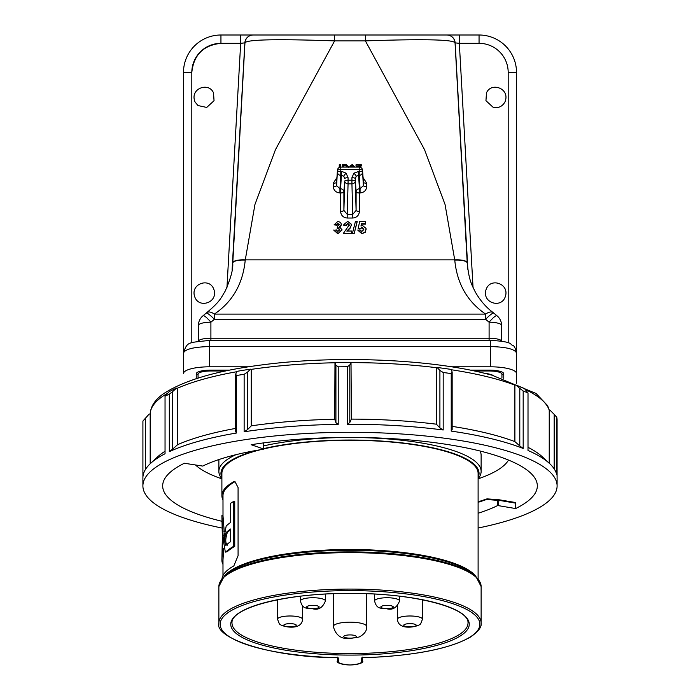 <?xml version="1.0" encoding="UTF-8"?>
<svg xmlns="http://www.w3.org/2000/svg" width="700" height="700" viewBox="0 0 700 700"><rect width="100%" height="100%" fill="white"/><g stroke="black" fill="none" stroke-linecap="round" stroke-linejoin="round"><path stroke-width="1.05" d="M220.964 43.33C203.376 45.176 193.664 54.889 191.809 72.468L191.809 342.851M504.901 102.043C510.72 88.664 491.33 81.532 486.5 92.846L485.94 100.686L493.273 107.433C498.4 108.334 502.276 106.54 504.901 102.043M486.5 288.505C491.33 277.183 510.72 284.322 504.901 297.701C500.08 309.015 480.681 301.884 486.5 288.505M206.71 107.441L214.051 100.695L213.5 92.846C208.679 81.559 189.324 88.62 195.081 102.007L197.951 105.534L206.71 107.441M195.099 297.701C199.92 309.015 219.319 301.884 213.5 288.505C208.67 277.183 189.28 284.322 195.099 297.701M248.596 366.809L209.501 366.809A26.022 6.737 180 0 0 183.487 373.546L183.487 72.468A37.468 37.468 0 0 1 220.946 35L240.669 35L240.669 43.33L220.946 43.33A29.137 29.137 0 0 0 191.809 72.468L183.487 72.468A37.468 37.468 0 0 1 220.946 35L220.946 43.33M508.191 342.851L508.191 72.468A29.137 29.137 0 0 0 479.054 43.33L479.054 35A37.468 37.468 0 0 1 516.512 72.468A37.468 37.468 0 0 0 479.054 35L446.828 35A8.33 8.33 90 0 1 455.14 42.857L455.044 42.857C453.661 39.524 423.771 38.867 365.391 40.889L334.609 40.889C276.447 38.859 246.566 39.515 244.956 42.857L244.86 42.857A8.33 8.33 -90 0 1 253.172 35L446.828 35A8.33 8.33 90 0 1 455.14 42.857L459.331 43.33L473.043 287.473M226.957 287.473L240.669 43.33L244.86 42.857A8.33 8.33 -90 0 1 253.172 35L240.669 35M516.512 373.546L516.512 353.001L516.512 373.546A26.022 6.737 180 0 0 490.499 366.809L451.404 366.809M196.236 378.639L196.236 373.817A14.306 3.701 0 0 1 210.543 370.108L229.889 370.108M470.111 370.108L489.457 370.108A14.306 3.701 0 0 1 503.764 373.817L503.764 378.639M483.945 373.135A20.816 5.39 -0 0 1 493.552 375.602M150.176 414.33C150.553 406.35 155.181 399.368 164.071 393.374C184.931 379.969 217.91 370.431 263.025 364.77C334.294 355.39 426.457 358.899 484.418 373.249L491.907 375.156L536.051 393.461L547.584 405.624L549.369 410.384M498.566 499.677L515.358 502.495L515.646 508.55A187.329 48.484 -0 0 0 537.329 485.905A187.329 48.484 -0 0 0 477.759 450.45A187.329 48.484 -0 0 0 251.178 444.719L263.524 448.954L263.2 442.942M498.549 499.669A0.831 0.831 0 0 0 498.452 499.66A0.831 0.752 93.2 0 0 497.674 500.325L498.864 500.308A0.831 0.438 99.5 0 0 498.549 499.669A0.831 0.438 99.5 0 1 498.549 499.669A0.831 0.752 93.2 0 0 498.452 499.66L487.095 498.881L498.523 499.669L515.375 502.504L515.646 503.134L498.864 500.308L498.452 505.654L515.646 508.55M451.229 431.104L451.229 373.599A207.104 53.602 180 0 0 443.188 372.496L443.188 429.993L439.906 427.919L439.906 370.422L437.132 367.491A200.856 51.984 -0 0 1 451.308 369.442L452.156 372.102L452.156 429.608L451.229 431.104A207.104 53.602 -0 0 1 491.242 438.664A207.104 53.602 -0 0 1 523.18 448.464L519.794 445.935L519.794 388.43L515.952 385.044L514.894 385.123L514.894 441.621A199.824 51.721 -0 0 0 486.273 433.002A199.824 51.721 -0 0 0 452.156 426.379M519.794 445.935L514.894 441.621M437.132 367.491L436.38 367.692L436.38 424.191A199.824 51.721 -0 0 0 351.356 419.108L351.015 362.346L349.799 365.033L349.799 422.537L351.356 419.108M349.799 422.537L347.331 424.261L347.331 366.765A207.104 53.602 180 0 0 338.223 366.844L338.223 424.349L335.921 422.66L335.921 365.164L334.976 362.486L334.714 419.265A199.824 51.721 -0 0 0 251.265 425.863L251.265 369.373L250.451 369.18L247.494 372.155L247.494 429.66L251.265 425.863M176.558 388.106L172.655 391.571L172.655 449.067L169.321 451.666L169.321 394.161A207.104 53.602 180 0 0 165.043 396.244L169.024 391.781A200.856 51.984 -0 0 1 176.558 388.106L177.634 388.168L177.634 444.666A199.824 51.721 -0 0 1 235.716 428.4M142.914 477.173L142.914 421.05L149.144 414.067L150.185 413.98L150.185 463.767M222.276 528.097A207.104 53.602 -0 0 1 208.758 525.105A207.104 53.602 -0 0 1 142.896 485.905L142.896 477.864A207.104 53.602 -0 0 1 150.465 463.505L157.491 456.969A199.824 51.721 -0 0 1 165.043 451.255M221.891 521.281A187.329 48.484 -0 0 1 162.671 485.905A187.329 48.484 -0 0 1 184.354 463.26L202.746 466.077A165.996 42.962 180 0 1 263.296 449.269L263.296 449.269M150.465 463.505A207.104 53.602 -0 0 1 165.043 453.749L165.043 396.244M142.896 485.905A207.104 53.602 -0 0 1 267.418 436.748A207.104 53.602 -0 0 1 491.242 446.705A207.104 53.602 -0 0 1 557.104 485.905A207.104 53.602 -0 0 1 478.109 528.028M347.331 424.261A207.104 53.602 -0 0 1 443.188 429.993M247.494 429.66L244.142 431.795A207.104 53.602 -0 0 1 338.223 424.349M244.142 431.795L244.142 374.29A207.104 53.602 180 0 0 236.416 375.541L236.416 433.037L235.716 431.567L235.716 374.062L236.836 371.376A200.856 51.984 -0 0 1 250.451 369.18M169.321 451.666A207.104 53.602 -0 0 1 236.416 433.037M439.906 427.919L436.38 424.191M335.921 422.66L334.714 419.265M172.655 449.067L177.634 444.666M554.181 468.886L554.181 414.365L556.771 417.314A207.104 53.602 180 0 1 557.086 419.668L557.086 477.173A207.104 53.602 -0 0 1 557.104 477.864L557.104 485.905M556.771 417.314L556.771 474.819A207.104 53.602 -0 0 0 549.535 463.505A207.104 53.602 -0 0 0 528.01 450.468L528.01 392.963A207.104 53.602 180 0 0 523.18 390.967L523.18 448.464M528.01 447.326A199.824 51.721 -0 0 1 542.509 456.969L549.535 463.505M554.181 414.365L550.296 410.445L549.238 410.375L549.238 463.225M169.321 394.161L172.655 391.571M334.976 362.486A200.856 51.984 -0 0 1 351.015 362.346M515.952 385.044A200.856 51.984 -0 0 1 524.457 388.57L528.01 392.963M145.338 418.058L145.338 469.665M235.716 374.062L236.416 375.541M244.142 374.29L247.494 372.155M335.921 365.164L338.223 366.844M347.331 366.765L349.799 365.033M439.906 370.422L443.188 372.496M451.229 373.599L452.156 372.102M519.794 388.43L523.18 390.967M478.109 513.231A165.996 42.962 180 0 0 497.254 505.741L497.674 500.325L486.412 499.52A167.02 43.225 -0 0 1 478.109 502.311M487.148 498.89L486.412 499.52L487.148 498.89M498.452 505.654L497.254 505.741M508.515 460.066A160.274 41.484 -0 0 1 478.109 478.87M221.891 478.87A160.274 41.484 -0 0 1 195.72 465.176M263.515 445.918A131.127 33.941 -0 0 1 350 437.491A131.127 33.941 -0 0 1 481.127 471.433A131.127 33.941 -0 0 1 478.109 478.677M480.06 451.01A131.127 33.941 -0 0 1 481.127 455.35L481.127 471.433M263.664 448.613A129.054 33.399 -0 0 1 350 440.037A129.054 33.399 -0 0 1 478.109 477.47M221.891 478.677A131.127 33.941 -0 0 1 218.873 471.433A131.127 33.941 -0 0 1 235.909 454.702M221.891 477.47A129.054 33.399 -0 0 1 256.629 450.38M263.681 448.945A128.109 33.154 -0 0 1 350 440.283A128.109 33.154 -0 0 1 478.109 473.436L478.109 578.909M221.944 516.224L223.107 535.36L221.891 559.939L222.355 537.101L221.891 515.611L223.002 515.515L222.985 495.644A127.015 32.874 -0 0 1 235.034 481.67L233.826 481.67A128.109 33.154 180 0 0 221.891 495.644L221.891 473.436A128.109 33.154 -0 0 1 260.453 449.733M221.891 495.644A128.109 33.154 180 0 0 222.985 499.966M233.826 481.67L234.859 481.39L238.079 487.559L238.079 555.739L233.826 565.933A128.109 33.154 180 0 0 221.961 578.821M233.529 501.532L234.736 501.532L234.736 546.403A127.015 32.874 180 0 0 227.325 551.696L225.339 552.142L223.423 540.558L226.196 525.997A128.109 33.154 0 0 1 230.676 522.454L230.676 503.274A128.109 33.154 0 0 1 233.529 501.532L233.529 546.403A128.109 33.154 180 0 0 226.196 551.696L225.339 552.142M223.029 516.224L224.21 531.344M222.985 559.991L223.711 548.363M362.486 657.746L362.486 660.844A12.486 3.229 -0 0 1 361.209 662.27M337.514 657.808L337.514 660.844L337.514 657.808M362.486 657.808L362.486 660.844A1.251 1.208 180 0 1 361.244 662.051L361.244 658.306A2.494 0.647 -0 0 1 363.475 657.668A129.885 33.617 180 0 0 479.71 622.484A129.885 33.617 180 0 0 350 590.616A129.885 33.617 180 0 0 220.29 622.484A129.885 33.617 180 0 0 336.525 657.668A2.494 0.647 -0 0 1 338.756 658.306L338.756 662.051A11.244 2.905 180 0 0 350 664.956A11.244 2.905 180 0 0 361.244 662.051M366.651 626.483C367.01 630.674 364.49 634.191 359.1 637.026L349.983 638.505C341.25 639.319 335.703 635.303 333.349 626.483A16.651 4.314 -0 0 1 350 622.169A16.651 4.314 -0 0 1 366.651 626.483L366.651 593.714M333.349 626.483L333.349 593.714M399.56 600.968C396.856 607.653 392.691 610.269 387.056 608.834C381.859 607.653 376.889 610.269 374.579 600.968A12.486 3.229 -0 0 1 387.074 597.739A12.486 3.229 -0 0 1 399.56 600.968L399.56 596.207M374.579 600.968L374.579 594.072M325.421 600.968C322.717 607.653 318.553 610.269 312.918 608.834C307.72 607.653 302.741 610.269 300.44 600.968A12.486 3.229 -0 0 1 312.926 597.739A12.486 3.229 -0 0 1 325.421 600.968L325.421 594.072M300.44 600.968L300.44 596.207M508.191 72.468L516.512 72.468L516.512 383.241M467.276 263.76L455.044 42.857A8.33 8.33 -90 0 0 446.731 35M467.259 263.428C469.123 281.199 471.756 284.48 475.3 292.005C480.261 300.624 486.229 307.493 493.194 312.611A12.486 6.073 127.2 0 0 485.651 314.099C467.329 301.648 457.039 283.649 454.764 260.129A12.486 3.666 176.8 0 1 467.241 263.095L467.259 263.463M334.609 35L334.609 40.889L275.467 149.643L254.949 204.487L245.236 260.129C242.909 283.762 232.61 301.752 214.349 314.099L214.349 319.331L210.901 322.219A12.486 3.229 180 0 0 198.415 325.439L198.415 341.171A4.165 4.043 1 0 1 198.415 341.215L198.415 341.171C199.237 339.404 203.394 338.424 210.901 338.24L489.099 338.24L489.099 322.219A12.486 2.056 128.6 0 1 496.886 315.691A12.486 12.486 0 0 1 501.585 325.246A12.486 12.066 179 0 1 501.585 325.439A12.486 3.229 180 0 0 489.099 322.219L485.651 319.331L214.349 319.331A12.486 2.179 -131.3 0 0 206.106 313.189L203.114 315.691A12.486 12.486 0 0 0 198.415 325.246A12.486 12.066 -179 0 0 198.415 325.439L198.415 325.246M454.764 260.129L445.051 204.487L424.533 149.643L365.391 40.889L365.391 35M360.01 166.049L355.976 166.049L356.046 164.719L361.252 164.719L361.314 165.847L360.264 167.265M354.76 166.705L353.736 167.064L352.328 165.839L350.665 167.09M339.281 167.449L339.281 164.623L340.331 164.623L340.392 167.116M339.22 167.484L339.281 164.623M366.056 228.638L365.286 232.243L361.935 233.774L357.849 230.204L359.931 229.95M363.746 230.099L362.014 227.806L360.264 228.725L358.164 228.445L359.66 221.532L365.627 221.532L365.689 224.131L361.533 224.131L361.121 225.925M357.201 221.681L354.165 233.625L352.354 233.625L355.451 221.375L357.201 221.681M351.514 224.166L350.394 227.929L346.964 231.324M351.54 231.026L351.54 233.196L343.507 233.196L349.265 224.875L347.716 223.248L346.098 225.076L343.831 224.866L343.901 224.394L347.769 221.375L351.54 224.569L350.341 227.517L346.841 231.026L351.54 231.026L351.601 233.625L343.438 233.625L343.534 233.03M349.186 225.444L347.716 223.668L346.159 225.505L343.752 225.286L343.866 224.586M341.906 229.285L341.994 230.046L337.873 233.774L333.83 230.23L336.236 229.994M339.579 230.186L338.144 228.112L337.19 228.279L337.479 226.126L339.176 224.578L337.925 223.668L336.551 225.199L334.145 224.858L337.899 221.375L340.611 222.434L341.512 224.744L339.719 227.255M341.434 224.07L341.512 224.744M342.317 167.09L342.379 164.623L346.596 164.692L348.425 167.09M348.425 166.574L348.504 167.09M493.194 312.611A12.486 12.486 0 0 1 493.894 313.189A12.486 2.179 131.3 0 0 485.651 319.331L485.651 314.099L214.349 314.099A12.486 6.073 -127.2 0 0 206.806 312.611A12.486 12.486 0 0 0 206.106 313.189M467.224 262.824A12.486 3.649 176.8 0 0 454.755 259.875L245.245 259.875A12.486 3.649 -176.8 0 0 232.776 262.824L244.956 42.857A8.33 8.33 -90 0 1 253.269 35M232.724 263.751L232.776 262.824M232.741 263.445L232.759 263.095A12.486 3.666 -176.8 0 1 245.236 260.129M210.901 340.392L210.901 322.219A12.486 2.056 -128.6 0 0 203.114 315.691M206.806 312.611L206.806 312.611C220.071 301.438 220.579 298.594 225.076 291.314C230.668 278.688 233.223 269.395 232.741 263.428M489.099 340.392L489.099 338.24C496.606 338.424 500.762 339.404 501.585 341.171L501.585 341.215A4.165 4.043 179 0 1 501.585 341.171L501.585 325.246M490.499 366.809L490.499 340.392C502.495 341.005 509.311 342.239 510.948 344.12C512.969 346.789 514.089 343.026 516.512 353.001C514.859 349.116 506.188 346.973 490.499 346.561L209.501 346.561C193.812 346.973 185.141 349.116 183.487 353.001C187.285 341.32 188.09 342.886 209.501 340.392L209.501 366.809M459.331 35L459.331 43.33L479.054 43.33M341.469 224.254L339.544 226.914L341.933 229.679L337.873 233.774M337.873 233.345L333.9 229.924M341.95 229.469L341.994 230.046M339.141 224.945L337.925 223.248L336.551 225.199M336.499 224.77L334.224 224.438M336.201 229.828L337.916 231.481L339.658 229.53L338.144 227.684L337.19 228.279M337.269 227.832L337.479 226.126M357.123 221.375L354.165 233.625M354.113 233.196L352.433 233.196M365.627 221.532L365.627 223.702L361.48 223.702L360.946 226.021L362.582 225.514L366.03 228.454L366.109 229.32L365.234 231.84L361.935 233.774M361.935 233.345L357.919 229.898M359.887 229.731L361.83 231.481L363.834 229.373L362.014 227.377L360.264 228.725M360.238 228.296L358.243 228.025M333.27 186.585L333.27 183.242A3.334 0.971 180 0 0 336.595 182.28L336.604 185.623A3.334 0.971 -0 0 1 333.27 186.585C333.699 190.426 335.921 192.544 339.938 192.955L339.938 188.773L336.604 185.623L337.453 170.406A3.334 0.866 -0 0 1 340.786 169.566L340.786 171.281A3.334 0.866 180 0 0 337.453 172.13A3.334 3.203 -176.4 0 0 340.786 175.341L339.938 188.773L340.559 188.773L341.408 175.341L340.786 175.341L340.786 171.281L341.408 171.281L341.408 175.341L343.761 176.278A3.334 0.612 -46 0 1 346.115 173.162L341.408 171.281M351.934 177.713A3.334 0.866 0 0 1 355.259 178.561L355.259 181.081A3.334 0.866 180 0 0 351.934 180.232L351.934 177.713L353.885 173.162L359.214 171.281L359.214 169.566L340.786 169.566L340.786 167.09L359.214 167.09A3.334 3.334 0 0 1 362.539 170.188A3.334 3.229 175.9 0 1 362.547 170.406A3.334 0.866 180 0 0 359.214 169.566L359.214 167.09L360.395 165.62L355.976 166.049M336.595 182.28L337.461 170.188A3.334 3.229 -175.9 0 0 337.453 170.406L336.595 182.28M346.115 173.162L348.066 177.713A3.334 0.866 180 0 0 344.741 178.561L343.761 176.278M348.066 177.713L348.066 180.232A3.334 0.866 180 0 0 344.741 181.081L343.892 191.992A3.334 0.971 -0 0 1 340.559 192.955L339.938 192.955M362.539 170.188L363.405 182.28L362.547 172.13A3.334 0.866 180 0 0 359.214 171.281L359.214 175.341L358.592 175.341L358.592 171.281M359.433 211.365L359.441 188.773A3.334 3.203 -3.6 0 0 356.108 191.992L355.259 178.561L356.239 176.278L358.592 175.341L359.441 188.773L360.062 188.773L360.062 192.955L359.441 192.955A3.334 0.971 0 0 1 356.108 191.992L356.099 210.411A3.334 0.971 180 0 0 359.433 211.365C359.012 215.381 356.799 217.604 352.8 218.024L351.934 183.82L348.066 183.82L347.2 214.322L352.8 214.322L356.099 210.411L355.259 181.081A3.334 2.73 178.4 0 1 351.934 183.82L351.934 180.232L348.066 180.232L348.066 183.82A3.334 2.73 -178.4 0 1 344.741 181.081L343.901 210.411A3.334 0.971 -0 0 1 340.567 211.365C340.988 215.381 343.201 217.604 347.2 218.024L347.2 214.322L343.901 210.411L343.892 191.992A3.334 3.203 3.6 0 0 340.559 188.773L340.567 211.365M366.73 183.242A3.334 0.971 0 0 1 363.405 182.28L363.396 185.623L360.062 188.773L359.214 175.341A3.334 3.203 176.4 0 0 362.547 172.13L363.396 185.623A3.334 0.971 0 0 0 366.73 186.585L366.73 183.242L363.072 177.546M340.331 164.623L340.331 167.125M348.469 166.758L348.504 167.213M342.379 167.09L342.379 164.623M347.384 167.09L346.456 165.489L345.476 165.41L343.42 165.41L343.42 167.09M343.42 165.41L343.49 167.09M347.401 166.88L346.439 165.909L343.49 165.839M349.589 167.09L350.315 165.498L352.398 164.623L354.804 166.968M354.777 166.801L352.328 165.41L351.094 165.918L350.481 167.09M361.252 164.719L361.314 165.847M361.252 165.463L360.01 167.186M356.046 165.62L356.046 164.719M227.325 551.696L226.196 551.696M234.736 546.403L233.529 546.403M226.196 545.178C224.157 543.148 224.157 538.921 226.196 532.516A128.109 33.154 0 0 1 230.676 528.972L230.676 541.634A128.109 33.154 180 0 0 226.196 545.178L225.785 545.405M227.325 545.178C225.269 543.148 225.269 538.921 227.325 532.516L226.196 532.516M227.325 532.516A127.015 32.874 0 0 1 230.676 529.769M221.891 559.939L221.944 561.094A128.109 33.154 180 0 0 222.688 563.903L222.985 563.903M222.985 561.094L221.944 561.094M514.894 385.123A199.824 51.721 180 0 0 486.273 376.504A199.824 51.721 180 0 0 451.412 369.766M167.659 393.181A199.824 51.721 180 0 0 150.185 413.98M236.688 371.735A199.824 51.721 180 0 0 177.634 388.168M334.714 362.766A199.824 51.721 180 0 0 251.265 369.373M436.38 367.692A199.824 51.721 180 0 0 351.356 362.618M225.627 370.983L210.543 370.983A12.486 3.229 180 0 0 198.056 374.211L198.056 378.061M196.236 373.817A4.165 4.025 -0 0 0 198.056 374.211M210.543 370.108L210.543 370.983M501.944 378.061L501.944 374.211A4.165 4.025 -0 0 0 503.764 373.817M489.457 370.108L489.457 370.983L474.373 370.983M501.944 374.211A12.486 3.229 180 0 0 489.457 370.983M549.238 410.375A199.824 51.721 180 0 0 525.35 389.533M350 549.491A128.109 33.154 -0 0 1 476.009 576.669L481.127 586.574A131.127 33.941 180 0 0 350 552.633A131.127 33.941 180 0 0 218.873 586.574L224.017 576.651A128.109 33.154 -0 0 1 350 549.491M350 550.253A128.468 33.25 180 0 0 226.223 574.595L224.017 576.651A130.769 33.845 -0 0 1 350 551.88A130.769 33.845 -0 0 1 475.983 576.651L473.778 574.595A128.468 33.25 180 0 0 350 550.253M338.791 662.27A12.486 3.229 -0 0 1 337.514 660.844A1.251 1.208 -0 0 0 338.756 662.051M218.873 586.574L218.873 623.026A131.127 33.941 -0 0 1 350 589.085A131.127 33.941 -0 0 1 481.127 623.026L481.127 586.574M350 593.364A119.254 30.87 -0 0 1 469.254 624.234A119.254 30.87 -0 0 1 350 655.095A119.254 30.87 -0 0 1 230.746 624.234A119.254 30.87 -0 0 1 350 593.364M350 653.572A118.011 30.546 180 0 0 468.011 622.974C469.341 607.661 412.615 592.883 350 593.407C287.385 592.883 230.659 607.661 231.989 622.974A118.011 30.546 180 0 0 350 653.572M343.752 636.536A6.247 1.619 -0 0 1 350 634.918A6.247 1.619 -0 0 1 356.248 636.536A6.247 1.619 -0 0 1 350 638.146A6.247 1.619 -0 0 1 343.752 636.536M422.467 619.22L420.691 623.788C418.906 626.719 398.002 631.4 397.495 619.22A12.486 3.229 -0 0 1 397.819 618.485A12.486 3.229 -0 0 1 411.416 616.009A12.486 3.229 -0 0 1 422.467 619.22L422.467 599.786M416.062 625.625A6.247 1.619 180 0 0 411.408 623.683A6.247 1.619 180 0 0 403.9 624.881A6.247 1.619 180 0 0 408.555 626.824A6.247 1.619 180 0 0 416.062 625.625M393.312 607.005A6.247 1.619 180 0 0 387.074 605.386A6.247 1.619 180 0 0 380.826 607.005A6.247 1.619 180 0 0 387.074 608.624A6.247 1.619 180 0 0 393.312 607.005M319.174 607.005A6.247 1.619 180 0 0 312.926 605.386A6.247 1.619 180 0 0 306.688 607.005A6.247 1.619 180 0 0 312.926 608.624A6.247 1.619 180 0 0 319.174 607.005M277.533 599.786L277.533 619.22A12.486 3.229 -0 0 1 288.584 616.009A12.486 3.229 -0 0 1 302.181 618.485A12.486 3.229 -0 0 1 302.505 619.22L302.505 605.832M296.1 624.881A6.247 1.619 180 0 0 288.592 623.683A6.247 1.619 180 0 0 283.938 625.625A6.247 1.619 180 0 0 291.445 626.824A6.247 1.619 180 0 0 296.1 624.881M363.475 657.668L363.51 657.711C413.158 655.944 448.709 649.128 470.164 637.254C478.24 631.706 481.898 626.964 481.127 623.026M363.51 657.711L362.075 657.921L362.486 657.099A1.251 1.208 180 0 1 361.244 658.306M338.756 658.306A1.251 1.208 180 0 1 337.514 657.099L337.925 657.921L336.49 657.711C268.371 657.221 214.008 637.403 218.873 623.026M467.863 269.404L455.14 42.857M336.928 177.546L333.27 183.242M360.062 192.955C364.079 192.544 366.301 190.426 366.73 186.585M352.8 218.024L347.2 218.024M244.86 42.857L232.138 269.395M356.239 176.278A3.334 0.612 -134 0 0 353.885 173.162M223.702 535.36L223.107 535.36M224.21 531.081L223.107 531.081M263.69 449.085L263.358 442.916M478.109 501.847L486.859 498.916M218.873 471.433L218.873 459.559M222.985 559.939L222.985 575.593M277.533 619.22L279.309 623.788C281.094 626.719 301.998 631.4 302.505 619.22M362.486 660.844C364.105 662.69 359.931 664.072 349.983 665C339.938 664.011 335.781 662.62 337.514 660.844M397.495 619.22L397.495 605.832M496.886 315.691L493.894 313.189M490.499 340.392L209.501 340.392M340.786 167.09A3.334 3.334 0 0 0 337.461 170.188"/></g></svg>
